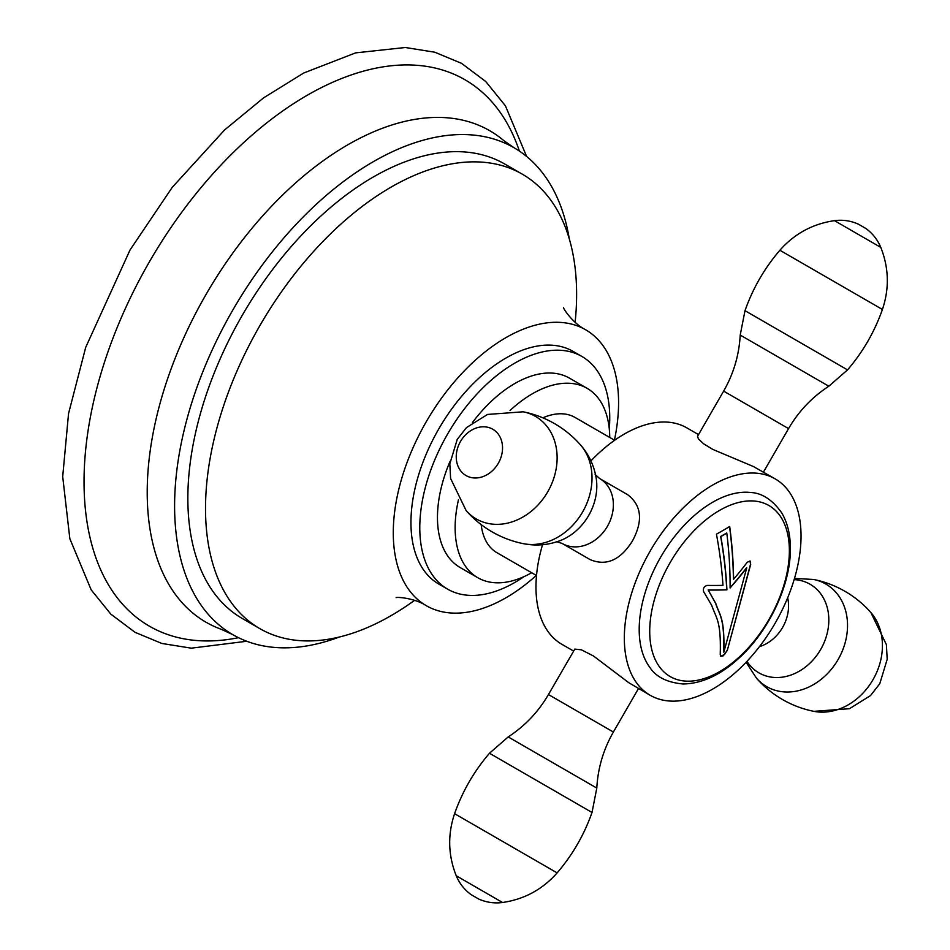 <?xml version="1.0" encoding="UTF-8"?>
<svg xmlns="http://www.w3.org/2000/svg" width="950" height="950" viewBox="0 0 950 950"><rect width="100%" height="100%" fill="white"/><g stroke="black" fill="none" stroke-linecap="round" stroke-linejoin="round"><path stroke-width="1.43" d="M513.974 147.713L503.642 140.481A283.765 163.828 -60 0 0 280.772 196.84A283.765 163.828 -60 0 0 147.214 492.302A283.765 163.828 120 0 0 221.398 629.351L232.833 634.671A281.141 162.319 120 0 1 174.598 505.97A281.141 162.319 -60 0 1 297.326 223.036A281.141 162.319 -60 0 1 513.974 147.713A281.141 162.319 -60 0 1 569.264 238.783M232.833 634.671A281.141 162.319 120 0 0 339.34 637.023M522.274 174.147L504.604 163.946A262.402 151.501 120 0 0 302.397 234.246A262.402 151.501 120 0 0 187.851 498.322A262.402 151.501 120 0 0 242.203 618.438L259.873 628.651A262.402 151.501 -60 0 1 205.521 508.523A262.402 151.501 120 0 1 320.067 244.447A262.402 151.501 120 0 1 522.274 174.147A262.402 151.501 120 0 1 576.614 294.274A262.402 151.501 -60 0 1 575.13 322.252M238.474 637.688A315.507 182.162 120 0 1 84.039 481.745A315.507 182.162 -60 0 1 272.377 118.536A315.507 182.162 -60 0 1 519.401 151.109M414.556 600.364A262.402 151.501 -60 0 1 259.873 628.651M536.311 575.427A159.315 91.984 -60 0 1 426.277 605.684A159.315 91.984 -60 0 1 393.276 532.748A159.315 91.984 120 0 1 462.816 372.424A159.315 91.984 120 0 1 585.592 329.745A159.315 91.984 120 0 1 618.581 402.669A159.315 91.984 -60 0 1 614.413 440.171M573.099 351.381A134.33 77.556 120 0 0 469.585 387.374A134.33 77.556 120 0 0 410.946 522.548A134.33 77.556 -60 0 0 438.769 584.048L447.604 589.143A134.33 77.556 -60 0 1 419.781 527.654A134.33 77.556 120 0 1 478.42 392.469A134.33 77.556 120 0 1 581.934 356.488L573.099 351.381M581.934 356.488A134.33 77.556 120 0 1 609.746 417.976A134.33 77.556 -60 0 1 609.294 428.973M524.056 576.602A134.33 77.556 -60 0 1 447.604 589.143M609.746 437.475A109.333 63.127 120 0 0 587.112 388.336L569.43 378.124A109.333 63.127 120 0 0 472.483 422.501M450.051 461.344A109.333 63.127 120 0 0 437.463 517.453A109.333 63.127 -60 0 0 460.097 567.506L477.779 577.707A109.333 63.127 -60 0 1 455.133 527.654A109.333 63.127 120 0 1 458.446 499.878M531.656 572.743A109.333 63.127 -60 0 1 477.779 577.707M587.112 388.336A109.333 63.127 120 0 0 510.043 410.495M614.602 440.277L575.023 417.43A78.09 45.089 120 0 0 542.842 417.822M536.513 575.546L496.921 552.686A78.09 45.089 -60 0 1 481.175 524.614M573.562 651.047L561.854 644.278A124.949 72.141 -60 0 1 542.533 544.718M590.924 460.904A124.949 72.141 -60 0 1 686.803 427.856L698.523 434.613M650.204 695.293A124.949 72.141 -60 0 0 775.164 623.153A124.949 72.141 120 0 0 775.164 478.871A124.949 72.141 120 0 0 650.204 551.012A124.949 72.141 -60 0 0 650.204 695.293L628.71 682.658L593.524 656.023L581.424 649.824L574.809 649.099L548.447 694.545L599.664 724.114M632.534 540.811C643.233 520.731 641.606 505.353 627.653 494.701L599.664 478.539A37.489 30.602 -60 0 1 607.418 526.3A37.489 30.602 -60 0 1 562.174 543.471L590.164 559.633C606.373 566.39 620.504 560.108 632.534 540.811M723.639 391.115L788.559 428.604C798.629 411.291 812.048 397.171 828.816 386.223L740.216 335.065C739.112 355.062 733.59 373.742 723.639 391.115L697.573 436.252L698.393 438.876L703.617 443.804L712.809 449.409L753.481 466.569L775.164 478.871M639.196 629.506A103.93 60.004 -60 0 1 676.412 534.221A103.93 60.004 -60 0 1 750.369 492.48C761.936 492.919 772.398 499.724 781.743 512.905C787.514 522.761 790.4 534.648 790.388 548.542C790.768 584.107 769.785 629.351 740.62 656.616C721.525 674.607 702.323 683.727 682.979 683.976C666.888 682.468 655.761 676.816 649.598 667.019A103.93 60.004 -60 0 1 639.196 629.506M727.273 650.501L723.152 655.868L720.848 656.224L720.231 654.562C721.204 620.671 716.252 618.569 711.728 605.435L703.617 591.601C702.834 588.525 703.998 586.459 707.109 585.414A387.327 109.381 18 0 0 722.974 585.366A387.457 216.6 -121.5 0 0 716.443 534.149A379.822 219.296 0 0 0 729.695 526.502A387.457 230.577 -118.4 0 1 733.578 579.251A387.327 296.733 152.6 0 0 747.306 562.21L750.084 560.987L750.702 564.407L727.273 650.501L750.524 564.312L749.989 560.939M720.753 656.165L724.458 654.609L727.082 650.394M723.841 652.187L723.663 652.08C724.577 617.144 719.601 615.754 715.576 603.238L708.142 589.95L715.754 603.345C719.779 615.849 724.743 617.251 723.841 652.187L746.748 567.862A387.457 296.827 -27.4 0 1 730.099 588.003A387.517 230.612 61.6 0 0 726.797 533.128A380.808 219.854 180 0 1 720.836 536.572A387.517 216.636 58.5 0 1 726.916 589.831A387.457 109.416 -162 0 1 708.32 590.057M726.797 533.128L726.619 533.021A380.546 219.711 180 0 1 720.658 536.465A387.267 216.493 58.5 0 1 726.738 589.736A387.208 109.345 -162 0 1 708.142 589.95M733.578 579.251L733.4 579.144A387.208 230.434 -118.4 0 0 729.541 526.597M730.099 587.694A387.208 296.637 -27.4 0 0 746.569 567.768L746.748 567.862M245.991 620.504A315.507 182.162 120 0 0 247.475 619.982M787.657 597.788A37.489 30.602 120 0 1 759.442 646.653M794.129 579.619A51.157 41.776 120 0 1 810.089 584.25A51.157 41.776 120 0 1 820.693 649.444A51.157 41.776 120 0 1 758.931 672.861A51.157 41.776 120 0 1 746.938 661.342M794.485 578.431L813.568 579.464A59.197 48.343 -60 0 1 825.871 584.072A59.197 48.343 120 0 1 838.126 659.502A59.197 48.343 120 0 1 766.662 686.613A59.197 48.343 -60 0 1 756.533 678.252C763.966 686.719 772.611 693.809 782.467 699.521C792.347 705.197 802.797 709.139 813.853 711.348A59.197 48.343 120 0 0 873.014 679.654A59.197 48.343 120 0 0 870.889 612.56L886.398 644.658L887.193 659.288L879.771 683.739L870.568 695.531L849.49 708.7L813.853 711.348M560.939 540.324A51.157 41.776 -60 0 0 596.315 479.037C594.356 466.153 589.083 454.765 580.486 444.897A59.197 48.343 -60 0 1 582.611 511.979A59.197 48.343 -60 0 1 523.45 543.685C536.299 546.191 548.791 545.074 560.939 540.324M523.45 543.685C512.394 541.476 501.933 537.534 492.064 531.846C482.208 526.146 473.563 519.056 466.129 510.589A59.197 48.343 120 0 0 476.259 518.938A59.197 48.343 -60 0 0 547.722 491.839A59.197 48.343 -60 0 0 535.456 416.397A59.197 48.343 120 0 0 523.165 411.801C534.209 414.01 544.671 417.952 554.539 423.629C564.395 429.341 573.04 436.43 580.486 444.897M466.022 475.546A26.742 21.826 120 0 1 460.489 441.477A26.742 21.826 120 0 1 492.765 429.234A26.742 21.826 -60 0 1 498.299 463.303A26.742 21.826 -60 0 1 466.022 475.546M649.717 631.358A98.752 57.012 -60 0 1 719.542 510.411A98.752 57.012 -60 0 1 789.367 550.727A98.752 57.012 120 0 1 719.542 671.674A98.752 57.012 120 0 1 649.717 631.358M638.495 688.524L613.379 732.034L548.447 694.545C538.377 711.859 524.958 725.978 508.191 736.927L489.476 753.255L592.016 812.464L596.802 788.084L508.191 736.927M489.476 753.255C474.074 771.222 462.436 791.362 454.587 813.687L557.128 872.884C572.541 854.929 584.167 834.789 592.016 812.464M502.55 902.5L456.238 875.758C459.456 883.476 464.443 889.782 471.2 894.698L478.669 899.009C486.305 902.405 494.261 903.569 502.55 902.5C524.352 899.294 542.545 889.426 557.128 872.884M740.216 335.065L745.002 310.686L840.061 365.572L847.531 369.894L828.816 386.223M779.879 250.266C794.461 233.724 812.654 223.856 834.468 220.649L880.781 247.392C888.903 267.876 889.449 288.562 882.419 309.463L779.879 250.266C764.477 268.221 752.839 288.361 745.002 310.686L825.871 357.378M526.633 156.489L505.412 105.806L485.782 81.546L461.569 63.365L434.803 52.226L405.317 47.5L355.621 52.868L303.679 73.031L263.613 97.838L224.627 129.924L172.235 187.352L130.019 250.004L85.702 347.367L68.543 413.606L62.7 476.639L69.849 538.733L91.188 589.867L110.817 614.127L135.019 632.308L161.797 643.447L191.283 648.173L246.751 641.262M426.277 605.684C414.532 597.918 396.542 596.861 396.126 597.657M585.592 329.745C572.981 323.451 563.077 308.406 563.564 307.646M746.094 662.245L756.533 678.252M870.889 612.56C863.455 604.093 854.81 597.004 844.942 591.304C835.074 585.616 824.624 581.673 813.568 579.464M556.403 541.571L562.174 543.471M595.139 474.489L599.664 478.539M466.129 510.589L450.609 478.491L449.825 463.861L457.235 439.411L466.438 427.619L487.528 414.438L523.165 411.801M596.802 788.084C597.894 768.087 603.428 749.408 613.379 732.034M454.587 813.687C447.557 834.575 448.103 855.273 456.238 875.758M763.444 472.103L788.559 428.604M882.419 309.463C874.57 331.787 862.944 351.928 847.531 369.894M834.468 220.649C842.757 219.581 850.713 220.744 858.349 224.141L865.806 228.451C872.575 233.368 877.562 239.673 880.781 247.392"/></g></svg>
